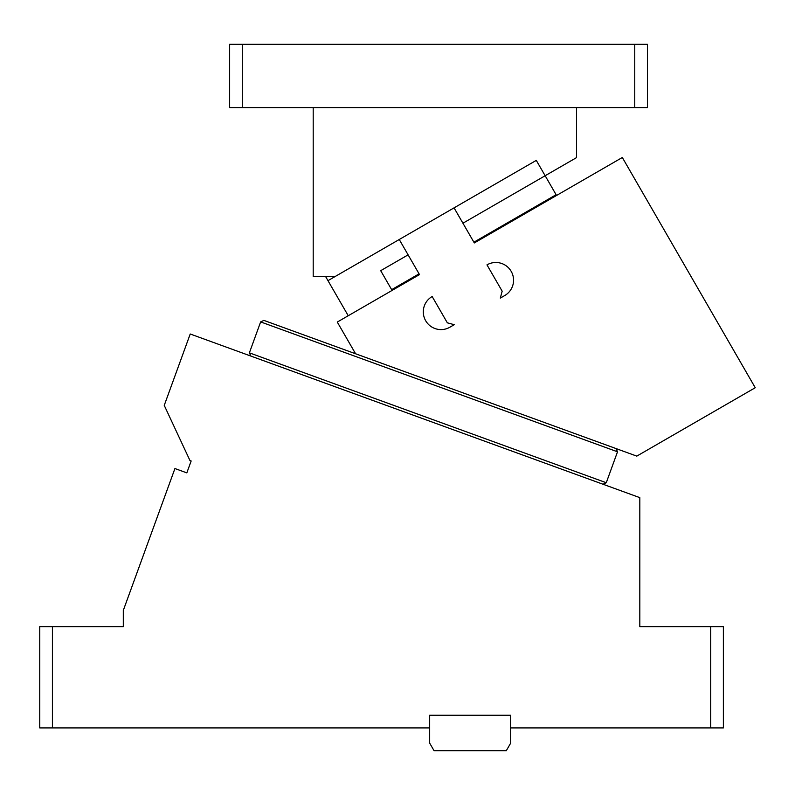 <?xml version="1.0" encoding="UTF-8"?>
<svg xmlns="http://www.w3.org/2000/svg" width="795" height="795" viewBox="0 0 795 795"><rect width="100%" height="100%" fill="white"/><g stroke="black" fill="none" stroke-linecap="round" stroke-linejoin="round"><path stroke-width="1.19" d="M52.41 626.639L39.75 626.639L39.75 727.912L52.41 727.912L52.41 626.639L123.305 626.639L123.305 610.401L174.93 468.543L186.825 472.876L191.158 460.981L189.965 460.543L164.247 405.38L190.224 333.999L639.816 497.64L639.816 626.639L723.37 626.639L723.37 727.912L510.688 727.912L510.688 743.106L506.296 750.699L434.05 750.699L429.668 743.106L429.668 727.912L52.41 727.912M510.688 727.912L510.688 715.252L429.668 715.252L429.668 727.912M348.24 315.734L327.977 280.655L399.249 239.504L419.502 274.593L337.279 322.064L355.584 353.765L263.88 320.395L260.641 321.905L249.382 352.841L250.892 356.081M260.641 321.905L617.516 451.798L606.267 482.734L603.017 484.244M617.516 451.798L616.006 448.559M249.382 352.841L606.267 482.734M191.158 460.981L186.825 472.876M710.71 626.639L710.71 727.912M229.646 44.301L647.408 44.301L647.408 107.593L229.646 107.593L229.646 44.301M634.748 107.593L634.748 44.301M242.306 107.593L242.306 44.301M335.013 276.59L313.2 276.59L313.2 107.593M399.249 239.504L536.287 160.381L545.151 175.735L576.514 157.629L576.514 107.593M556.54 195.471L545.151 175.735L462.928 223.206M325.642 276.59L327.977 280.655M408.103 254.857L380.696 270.678L392.094 290.413M556.112 194.715L473.89 242.197M419.064 273.838L391.657 289.668M355.584 353.765L636.785 456.121L755.25 387.722L622.326 157.489L474.317 242.942L454.064 207.863M449.881 327.212L454.273 324.688L447.347 322.83L432.162 296.515A17.719 17.719 0 0 0 425.673 320.733A17.719 17.719 0 0 0 449.881 327.212M500.313 298.095L504.696 295.571A17.719 17.719 0 0 0 511.185 271.353A17.719 17.719 0 0 0 486.977 264.864L502.172 291.179L500.313 298.095"/></g></svg>
